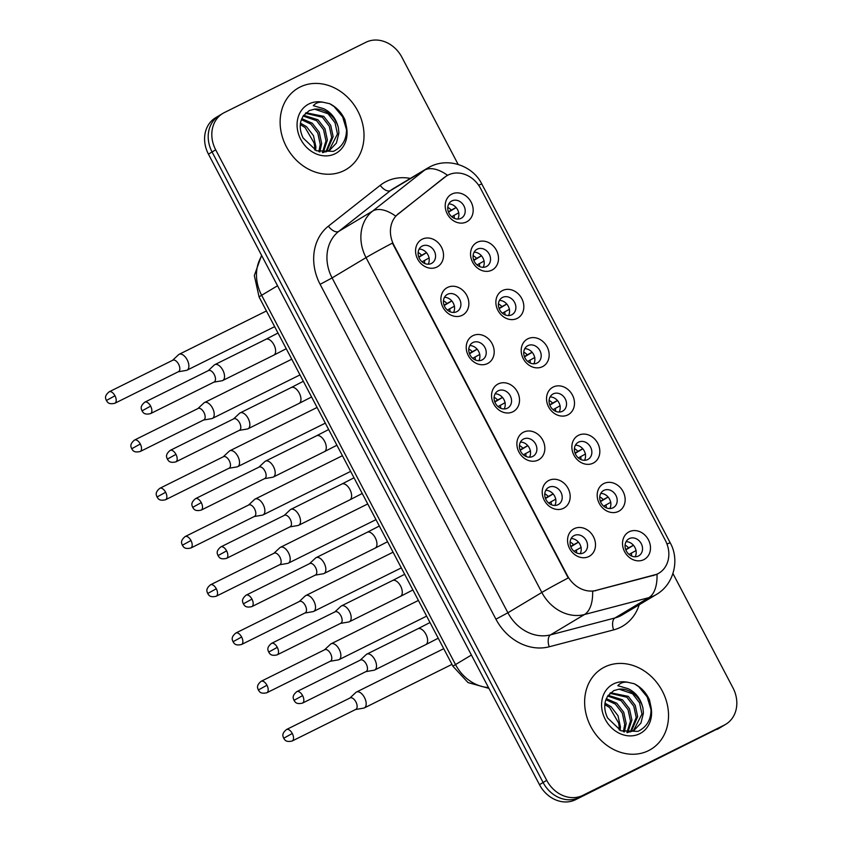 <?xml version="1.0" encoding="UTF-8"?>
<svg xmlns="http://www.w3.org/2000/svg" width="842" height="842" viewBox="0 0 842 842"><rect width="100%" height="100%" fill="white"/><g stroke="black" fill="none" stroke-linecap="round" stroke-linejoin="round"><path stroke-width="1.26" d="M462.195 315.308A15.745 13.293 -120.9 0 1 442.955 307.288A15.745 13.293 -120.9 0 1 447.565 287.438A15.745 13.293 -120.9 0 1 466.794 295.447A15.745 13.293 -120.9 0 1 462.195 315.308M447.586 294.29A9.841 8.315 59.1 0 0 447.102 294.553A9.841 8.315 59.1 0 0 444.871 306.983A9.841 8.315 59.1 0 0 456.732 311.708A9.841 8.315 59.1 0 0 457.217 311.445A9.841 8.315 59.1 0 0 459.458 299.005A9.841 8.315 59.1 0 0 447.586 294.29M487.518 363.555A15.745 13.293 -120.9 0 1 468.289 355.535A15.745 13.293 -120.9 0 1 472.888 335.684A15.745 13.293 -120.9 0 1 492.128 343.694A15.745 13.293 -120.9 0 1 487.518 363.555M472.92 342.536A9.841 8.315 59.1 0 0 472.436 342.799A9.841 8.315 59.1 0 0 470.194 355.229A9.841 8.315 59.1 0 0 482.066 359.955A9.841 8.315 59.1 0 0 482.55 359.692A9.841 8.315 59.1 0 0 484.781 347.251A9.841 8.315 59.1 0 0 472.92 342.536M512.852 411.801A15.745 13.293 -120.9 0 1 493.623 403.781A15.745 13.293 -120.9 0 1 498.222 383.931A15.745 13.293 -120.9 0 1 517.451 391.94A15.745 13.293 -120.9 0 1 512.852 411.801M498.253 390.783A9.841 8.315 59.1 0 0 497.769 391.046A9.841 8.315 59.1 0 0 495.528 403.476A9.841 8.315 59.1 0 0 507.389 408.202A9.841 8.315 59.1 0 0 507.873 407.938A9.841 8.315 59.1 0 0 510.115 395.508A9.841 8.315 59.1 0 0 498.253 390.783M538.185 460.048A15.745 13.293 -120.9 0 1 518.946 452.028A15.745 13.293 -120.9 0 1 523.556 432.178A15.745 13.293 -120.9 0 1 542.785 440.187A15.745 13.293 -120.9 0 1 538.185 460.048M523.577 439.029A9.841 8.315 59.1 0 0 523.092 439.292A9.841 8.315 59.1 0 0 520.861 451.722A9.841 8.315 59.1 0 0 532.723 456.448A9.841 8.315 59.1 0 0 533.207 456.185A9.841 8.315 59.1 0 0 535.449 443.755A9.841 8.315 59.1 0 0 523.577 439.029M563.509 508.294A15.745 13.293 -120.9 0 1 544.279 500.274A15.745 13.293 -120.9 0 1 548.879 480.424A15.745 13.293 -120.9 0 1 568.118 488.444A15.745 13.293 -120.9 0 1 563.509 508.294M548.91 487.276A9.841 8.315 59.1 0 0 548.426 487.539A9.841 8.315 59.1 0 0 546.184 499.969A9.841 8.315 59.1 0 0 558.057 504.695A9.841 8.315 59.1 0 0 558.541 504.432A9.841 8.315 59.1 0 0 560.772 492.002A9.841 8.315 59.1 0 0 548.91 487.276M588.842 556.541A15.745 13.293 -120.9 0 1 569.613 548.521A15.745 13.293 -120.9 0 1 574.212 528.671A15.745 13.293 -120.9 0 1 593.442 536.691A15.745 13.293 -120.9 0 1 588.842 556.541M574.244 535.523A9.841 8.315 59.1 0 0 573.76 535.786A9.841 8.315 59.1 0 0 571.518 548.216A9.841 8.315 59.1 0 0 583.38 552.941A9.841 8.315 59.1 0 0 583.864 552.678A9.841 8.315 59.1 0 0 586.106 540.248A9.841 8.315 59.1 0 0 574.244 535.523M436.861 267.061A15.745 13.293 -120.9 0 1 417.621 259.041A15.745 13.293 -120.9 0 1 422.231 239.191A15.745 13.293 -120.9 0 1 441.461 247.201A15.745 13.293 -120.9 0 1 436.861 267.061M422.263 246.043A9.841 8.315 59.1 0 0 421.779 246.306A9.841 8.315 59.1 0 0 419.537 258.736A9.841 8.315 59.1 0 0 431.399 263.462A9.841 8.315 59.1 0 0 431.883 263.188A9.841 8.315 59.1 0 0 434.125 250.758A9.841 8.315 59.1 0 0 422.263 246.043M491.833 270.166A15.745 13.293 -120.9 0 1 472.604 262.146A15.745 13.293 -120.9 0 1 477.203 242.296A15.745 13.293 -120.9 0 1 496.443 250.316A15.745 13.293 -120.9 0 1 491.833 270.166M477.235 249.148A9.841 8.315 59.1 0 0 476.751 249.411A9.841 8.315 59.1 0 0 474.509 261.841A9.841 8.315 59.1 0 0 486.381 266.567A9.841 8.315 59.1 0 0 486.865 266.304A9.841 8.315 59.1 0 0 489.097 253.874A9.841 8.315 59.1 0 0 477.235 249.148M517.167 318.413A15.745 13.293 -120.9 0 1 497.938 310.403A15.745 13.293 -120.9 0 1 502.537 290.543A15.745 13.293 -120.9 0 1 521.777 298.563A15.745 13.293 -120.9 0 1 517.167 318.413M502.569 297.394A9.841 8.315 59.1 0 0 502.085 297.658A9.841 8.315 59.1 0 0 499.843 310.088A9.841 8.315 59.1 0 0 511.715 314.813A9.841 8.315 59.1 0 0 512.199 314.55A9.841 8.315 59.1 0 0 514.43 302.12A9.841 8.315 59.1 0 0 502.569 297.394M542.501 366.659A15.745 13.293 -120.9 0 1 523.261 358.65A15.745 13.293 -120.9 0 1 527.871 338.789A15.745 13.293 -120.9 0 1 547.1 346.809A15.745 13.293 -120.9 0 1 542.501 366.659M527.892 345.641A9.841 8.315 59.1 0 0 527.408 345.904A9.841 8.315 59.1 0 0 525.176 358.334A9.841 8.315 59.1 0 0 537.038 363.06A9.841 8.315 59.1 0 0 537.522 362.797A9.841 8.315 59.1 0 0 539.764 350.367A9.841 8.315 59.1 0 0 527.892 345.641M567.834 414.906A15.745 13.293 -120.9 0 1 548.595 406.897A15.745 13.293 -120.9 0 1 553.194 387.036A15.745 13.293 -120.9 0 1 572.434 395.056A15.745 13.293 -120.9 0 1 567.834 414.906M553.226 393.888A9.841 8.315 59.1 0 0 552.741 394.151A9.841 8.315 59.1 0 0 550.51 406.581A9.841 8.315 59.1 0 0 562.372 411.306A9.841 8.315 59.1 0 0 562.856 411.043A9.841 8.315 59.1 0 0 565.098 398.613A9.841 8.315 59.1 0 0 553.226 393.888M593.157 463.153A15.745 13.293 -120.9 0 1 573.928 455.143A15.745 13.293 -120.9 0 1 578.528 435.282A15.745 13.293 -120.9 0 1 597.767 443.302A15.745 13.293 -120.9 0 1 593.157 463.153M578.559 442.134A9.841 8.315 59.1 0 0 578.075 442.397A9.841 8.315 59.1 0 0 575.833 454.827A9.841 8.315 59.1 0 0 587.705 459.553A9.841 8.315 59.1 0 0 588.19 459.29A9.841 8.315 59.1 0 0 590.421 446.86A9.841 8.315 59.1 0 0 578.559 442.134M618.491 511.399A15.745 13.293 -120.9 0 1 599.251 503.39A15.745 13.293 -120.9 0 1 603.861 483.529A15.745 13.293 -120.9 0 1 623.091 491.549A15.745 13.293 -120.9 0 1 618.491 511.399M603.882 490.381A9.841 8.315 59.1 0 0 603.409 490.644A9.841 8.315 59.1 0 0 601.167 503.084A9.841 8.315 59.1 0 0 613.029 507.8A9.841 8.315 59.1 0 0 613.513 507.537A9.841 8.315 59.1 0 0 615.755 495.107A9.841 8.315 59.1 0 0 603.882 490.381M643.825 559.646A15.745 13.293 -120.9 0 1 624.585 551.636A15.745 13.293 -120.9 0 1 629.184 531.776A15.745 13.293 -120.9 0 1 648.424 539.796A15.745 13.293 -120.9 0 1 643.825 559.646M629.216 538.627A9.841 8.315 59.1 0 0 628.732 538.901A9.841 8.315 59.1 0 0 626.501 551.331A9.841 8.315 59.1 0 0 638.362 556.046A9.841 8.315 59.1 0 0 638.846 555.783A9.841 8.315 59.1 0 0 641.088 543.353A9.841 8.315 59.1 0 0 629.216 538.627M466.51 221.92A15.745 13.293 -120.9 0 1 447.27 213.9A15.745 13.293 -120.9 0 1 451.88 194.049A15.745 13.293 -120.9 0 1 471.11 202.069A15.745 13.293 -120.9 0 1 466.51 221.92M451.901 200.901A9.841 8.315 59.1 0 0 451.417 201.164A9.841 8.315 59.1 0 0 449.186 213.594A9.841 8.315 59.1 0 0 461.048 218.32A9.841 8.315 59.1 0 0 461.532 218.057A9.841 8.315 59.1 0 0 463.774 205.627A9.841 8.315 59.1 0 0 451.901 200.901M444.871 177.115A26.576 22.439 -120.9 0 1 446.87 175.736A26.576 22.439 -120.9 0 1 448.176 175.02A26.576 22.439 -120.9 0 1 480.635 188.545L665.359 540.385A26.576 22.439 -120.9 0 1 658.897 573.181A26.576 22.439 -120.9 0 1 653.908 575.265L596.125 590.421A26.576 22.439 -120.9 0 1 567.34 575.518L393.909 245.18A26.576 22.439 -120.9 0 1 398.371 213.763L446.26 176.104M448.775 203.943A9.841 8.315 -120.9 0 1 457.269 209.132A9.841 8.315 -120.9 0 1 457.837 219.067M626.09 541.669A9.841 8.315 -120.9 0 1 634.584 546.868A9.841 8.315 -120.9 0 1 635.152 556.804M600.767 493.423A9.841 8.315 -120.9 0 1 609.25 498.622A9.841 8.315 -120.9 0 1 609.818 508.557M575.433 445.176A9.841 8.315 -120.9 0 1 583.927 450.365A9.841 8.315 -120.9 0 1 584.495 460.311M550.1 396.929A9.841 8.315 -120.9 0 1 558.593 402.118A9.841 8.315 -120.9 0 1 559.162 412.064M524.777 348.683A9.841 8.315 -120.9 0 1 533.26 353.872A9.841 8.315 -120.9 0 1 533.828 363.818M499.443 300.436A9.841 8.315 -120.9 0 1 507.937 305.625A9.841 8.315 -120.9 0 1 508.505 315.571M474.109 252.19A9.841 8.315 -120.9 0 1 482.603 257.378A9.841 8.315 -120.9 0 1 483.171 267.314M419.137 249.074A9.841 8.315 -120.9 0 1 427.631 254.273A9.841 8.315 -120.9 0 1 428.189 264.209M571.118 538.564A9.841 8.315 -120.9 0 1 579.612 543.753A9.841 8.315 -120.9 0 1 580.17 553.689M545.784 490.318A9.841 8.315 -120.9 0 1 554.278 495.506A9.841 8.315 -120.9 0 1 554.846 505.442M520.451 442.071A9.841 8.315 -120.9 0 1 528.944 447.26A9.841 8.315 -120.9 0 1 529.513 457.195M495.128 393.824A9.841 8.315 -120.9 0 1 503.621 399.013A9.841 8.315 -120.9 0 1 504.179 408.949M469.794 345.578A9.841 8.315 -120.9 0 1 478.288 350.767A9.841 8.315 -120.9 0 1 478.856 360.702M444.46 297.331A9.841 8.315 -120.9 0 1 452.954 302.52A9.841 8.315 -120.9 0 1 453.522 312.456M300.12 87.021A47.247 39.89 59.1 0 0 297.805 88.294A47.247 39.89 59.1 0 0 287.059 147.96A47.247 39.89 59.1 0 0 344.02 170.631A47.247 39.89 59.1 0 0 346.336 169.358A47.247 39.89 59.1 0 0 357.082 109.692A47.247 39.89 59.1 0 0 300.12 87.021A47.247 39.89 59.1 0 0 297.805 88.294A47.247 39.89 59.1 0 0 287.059 147.96A47.247 39.89 59.1 0 0 344.02 170.631A47.247 39.89 59.1 0 0 346.336 169.358A47.247 39.89 59.1 0 0 357.082 109.692A47.247 39.89 59.1 0 0 300.12 87.021M604.63 667.032A47.247 39.89 59.1 0 0 602.314 668.306A47.247 39.89 59.1 0 0 591.568 727.972A47.247 39.89 59.1 0 0 648.529 750.643A47.247 39.89 59.1 0 0 650.845 749.369A47.247 39.89 59.1 0 0 661.591 689.703A47.247 39.89 59.1 0 0 604.63 667.032A47.247 39.89 59.1 0 0 602.314 668.306A47.247 39.89 59.1 0 0 591.568 727.972A47.247 39.89 59.1 0 0 648.529 750.643A47.247 39.89 59.1 0 0 650.845 749.369A47.247 39.89 59.1 0 0 661.591 689.703A47.247 39.89 59.1 0 0 604.63 667.032M220.699 114.765A29.523 24.934 59.1 0 0 219.257 115.554L215.636 117.722A29.523 24.934 59.1 0 0 208.448 154.149L539.48 784.681A29.523 24.934 59.1 0 0 575.549 799.7L720.71 727.235A29.523 24.934 59.1 0 0 722.162 726.446A29.523 24.934 59.1 0 1 720.71 727.235L579.17 797.532L724.331 725.078A29.523 24.934 59.1 0 0 725.772 724.278A29.523 24.934 59.1 0 0 732.961 687.851L672.947 573.539M539.48 784.681L543.101 782.513A29.523 24.934 59.1 0 0 579.17 797.532A29.523 24.934 59.1 0 1 543.101 782.513L212.068 151.981L543.101 782.513L546.721 780.345A29.523 24.934 59.1 0 0 582.79 795.374L724.331 725.078M219.257 115.554A29.523 24.934 59.1 0 0 212.068 151.981A29.523 24.934 59.1 0 1 219.257 115.554L222.867 113.386A29.523 24.934 59.1 0 0 215.689 149.823L546.721 780.345M666.98 544.037A34.448 1.221 -27.7 0 1 670.253 542.911C679.862 559.972 673.979 584.453 656.255 594.557A39.374 33.238 -120.9 0 1 654.318 595.61A39.374 33.238 -120.9 0 1 648.866 597.652A34.448 17.924 75.3 0 0 657.002 574.233L592.621 591.305A34.448 17.924 75.3 0 1 584.474 614.534A39.374 33.238 -120.9 0 1 541.838 592.463A34.448 1.221 152.3 0 1 568.213 577.97L392.404 243.117A34.448 1.221 -27.7 0 0 366.038 257.61A39.374 33.238 -120.9 0 1 372.648 211.068A34.448 18.356 51.8 0 1 395.635 216.099L444.218 177.504M458.164 164.443L401.929 57.319A29.523 24.934 59.1 0 0 365.86 42.3L224.319 112.596A29.523 24.934 59.1 0 0 222.867 113.386M717.089 729.404A29.523 24.934 59.1 0 0 718.542 728.614L725.772 724.278M448.502 212.152L456.153 207.564M448.376 211.826L451.228 210.121A10.83 9.146 59.1 0 0 447.776 207.385M458.837 212.742L451.722 216.699M454.322 218.331A10.83 9.146 59.1 0 0 453.964 215.352M178.251 371.785L186.314 370.396A8.862 4.736 -116.4 0 0 187.04 370.164A8.862 4.736 -116.4 0 0 187.219 370.07A8.862 4.736 -116.4 0 0 187.166 359.797A8.862 4.736 -116.4 0 0 179.157 354.303A8.862 4.736 -116.4 0 0 178.988 354.398A8.862 4.736 -116.4 0 0 178.536 354.735L172.557 360.323M114.975 395.772A6.399 3.421 -116.4 0 0 109.186 391.804C103.587 396.456 105.987 398.992 106.366 400.508L114.975 395.772A6.399 3.421 -116.4 0 1 114.88 403.255L178.493 371.659A6.399 3.421 -116.4 0 0 178.62 371.596A6.399 3.421 -116.4 0 0 178.588 364.176A6.399 3.421 -116.4 0 0 172.799 360.208A6.399 3.421 -116.4 0 0 172.673 360.271M451.228 210.121L456.101 207.521A14.767 12.462 59.1 0 0 456.027 207.437M418.853 257.284L426.505 252.705M418.727 256.968L421.579 255.263A10.83 9.146 59.1 0 0 418.127 252.526M429.199 257.884L422.074 261.83M424.684 263.472A10.83 9.146 59.1 0 0 424.326 260.494M213.9 382.142L221.972 380.763A8.862 4.736 -116.4 0 0 222.688 380.531A8.862 4.736 -116.4 0 0 222.867 380.437A8.862 4.736 -116.4 0 0 222.825 370.154A8.862 4.736 -116.4 0 0 214.805 364.66A8.862 4.736 -116.4 0 0 214.636 364.754A8.862 4.736 -116.4 0 0 214.184 365.091L208.216 370.69M150.623 406.128A6.399 3.421 -116.4 0 0 144.835 402.16C139.235 406.812 141.635 409.349 142.014 410.864L150.623 406.128A6.399 3.421 -116.4 0 1 150.529 413.622L214.142 382.026A6.399 3.421 -116.4 0 0 214.268 381.952A6.399 3.421 -116.4 0 0 214.247 374.532A6.399 3.421 -116.4 0 0 208.458 370.564A6.399 3.421 -116.4 0 0 208.332 370.638M421.579 255.263L426.462 252.653A14.767 12.462 59.1 0 0 426.389 252.568M473.825 260.399L481.477 255.81M473.709 260.073L476.551 258.368A10.83 9.146 59.1 0 0 473.099 255.631M484.171 260.988L477.046 264.946M479.656 266.577A10.83 9.146 59.1 0 0 479.298 263.599M203.585 420.032L211.647 418.642A8.862 4.736 -116.4 0 0 212.373 418.411A8.862 4.736 -116.4 0 0 212.542 418.316A8.862 4.736 -116.4 0 0 212.5 408.044A8.862 4.736 -116.4 0 0 204.49 402.55A8.862 4.736 -116.4 0 0 204.311 402.644A8.862 4.736 -116.4 0 0 203.869 402.981L197.891 408.57M140.298 444.018A6.399 3.421 -116.4 0 0 134.52 440.05C128.921 444.702 131.32 447.239 131.699 448.754L140.298 444.018A6.399 3.421 -116.4 0 1 140.204 451.501L203.827 419.905A6.399 3.421 -116.4 0 0 203.953 419.842A6.399 3.421 -116.4 0 0 203.922 412.422A6.399 3.421 -116.4 0 0 198.133 408.454A6.399 3.421 -116.4 0 0 198.007 408.517M476.551 258.368L481.435 255.768A14.767 12.462 59.1 0 0 481.361 255.684M499.159 308.646L506.81 304.067M499.043 308.319L501.885 306.625A10.83 9.146 59.1 0 0 498.432 303.878M509.505 309.235L502.379 313.192M504.99 314.834A10.83 9.146 59.1 0 0 504.632 311.845M228.908 468.278L236.981 466.889A8.862 4.736 -116.4 0 0 237.697 466.657A8.862 4.736 -116.4 0 0 237.876 466.563A8.862 4.736 -116.4 0 0 237.833 456.29A8.862 4.736 -116.4 0 0 229.824 450.796A8.862 4.736 -116.4 0 0 229.645 450.891A8.862 4.736 -116.4 0 0 229.203 451.228L223.225 456.817M165.632 492.265A6.399 3.421 -116.4 0 0 159.843 488.297C154.254 492.949 156.644 495.485 157.033 497.001L165.632 492.265A6.399 3.421 -116.4 0 1 165.537 499.748L229.161 468.152A6.399 3.421 -116.4 0 0 229.287 468.089A6.399 3.421 -116.4 0 0 229.256 460.669A6.399 3.421 -116.4 0 0 223.467 456.701A6.399 3.421 -116.4 0 0 223.34 456.764M501.885 306.625L506.768 304.015A14.767 12.462 59.1 0 0 506.695 303.93M524.492 356.892L532.144 352.314M524.366 356.576L527.218 354.871A10.83 9.146 59.1 0 0 523.766 352.124M534.838 357.482L527.713 361.439M530.323 363.081A10.83 9.146 59.1 0 0 529.955 360.092M254.242 516.525L262.315 515.146A8.862 4.736 -116.4 0 0 263.03 514.904A8.862 4.736 -116.4 0 0 263.209 514.809A8.862 4.736 -116.4 0 0 263.167 504.537A8.862 4.736 -116.4 0 0 255.147 499.043A8.862 4.736 -116.4 0 0 254.979 499.138A8.862 4.736 -116.4 0 0 254.526 499.474L248.548 505.063M190.966 540.511A6.399 3.421 -116.4 0 0 185.177 536.543C179.578 541.196 181.977 543.732 182.356 545.248L190.966 540.511A6.399 3.421 -116.4 0 1 190.871 548.005L254.484 516.409A6.399 3.421 -116.4 0 0 254.61 516.335A6.399 3.421 -116.4 0 0 254.579 508.915A6.399 3.421 -116.4 0 0 248.79 504.947A6.399 3.421 -116.4 0 0 248.664 505.011M527.218 354.871L532.091 352.261A14.767 12.462 59.1 0 0 532.018 352.177M549.815 405.139L557.467 400.56M549.7 404.823L552.541 403.118A10.83 9.146 59.1 0 0 549.089 400.371M560.162 405.739L553.047 409.686M555.646 411.328A10.83 9.146 59.1 0 0 555.288 408.338M279.576 564.772L287.638 563.393A8.862 4.736 -116.4 0 0 288.364 563.151A8.862 4.736 -116.4 0 0 288.532 563.056A8.862 4.736 -116.4 0 0 288.49 552.784A8.862 4.736 -116.4 0 0 280.481 547.289A8.862 4.736 -116.4 0 0 280.302 547.384A8.862 4.736 -116.4 0 0 279.86 547.721L273.882 553.31M216.299 588.758A6.399 3.421 -116.4 0 0 210.511 584.79C204.911 589.442 207.311 591.979 207.69 593.494L216.299 588.758A6.399 3.421 -116.4 0 1 216.194 596.252L279.818 564.656A6.399 3.421 -116.4 0 0 279.944 564.582A6.399 3.421 -116.4 0 0 279.912 557.162A6.399 3.421 -116.4 0 0 274.124 553.194A6.399 3.421 -116.4 0 0 273.997 553.257M552.541 403.118L557.425 400.508A14.767 12.462 59.1 0 0 557.351 400.424M444.176 305.53L451.828 300.952M444.06 305.214L446.913 303.509A10.83 9.146 59.1 0 0 443.45 300.773M454.522 306.13L447.407 310.088M450.007 311.719A10.83 9.146 59.1 0 0 449.649 308.74M239.233 430.388L247.295 429.01A8.862 4.736 -116.4 0 0 248.022 428.778A8.862 4.736 -116.4 0 0 248.201 428.683A8.862 4.736 -116.4 0 0 248.148 418.4A8.862 4.736 -116.4 0 0 240.138 412.906A8.862 4.736 -116.4 0 0 239.97 413.001A8.862 4.736 -116.4 0 0 239.517 413.338L233.539 418.937M175.957 454.375A6.399 3.421 -116.4 0 0 170.168 450.407C164.569 455.059 166.969 457.595 167.347 459.111L175.957 454.375A6.399 3.421 -116.4 0 1 175.862 461.869L239.475 430.273A6.399 3.421 -116.4 0 0 239.602 430.199A6.399 3.421 -116.4 0 0 239.57 422.779A6.399 3.421 -116.4 0 0 233.781 418.811A6.399 3.421 -116.4 0 0 233.655 418.884M446.913 303.509L451.786 300.899A14.767 12.462 59.1 0 0 451.712 300.826M469.51 353.777L477.161 349.198M469.394 353.461L472.236 351.756A10.83 9.146 59.1 0 0 468.783 349.02M479.856 354.377L472.73 358.334M475.341 359.966A10.83 9.146 59.1 0 0 474.983 356.987M264.567 478.635L272.629 477.256A8.862 4.736 -116.4 0 0 273.355 477.025A8.862 4.736 -116.4 0 0 273.524 476.93A8.862 4.736 -116.4 0 0 273.482 466.647A8.862 4.736 -116.4 0 0 265.472 461.153A8.862 4.736 -116.4 0 0 265.293 461.248A8.862 4.736 -116.4 0 0 264.851 461.584L258.873 467.184M201.28 502.621A6.399 3.421 -116.4 0 0 195.502 498.653C189.903 503.305 192.302 505.842 192.681 507.358L201.28 502.621A6.399 3.421 -116.4 0 1 201.185 510.115L264.809 478.519A6.399 3.421 -116.4 0 0 264.935 478.445A6.399 3.421 -116.4 0 0 264.904 471.025A6.399 3.421 -116.4 0 0 259.115 467.057A6.399 3.421 -116.4 0 0 258.989 467.131M472.236 351.756L477.119 349.146A14.767 12.462 59.1 0 0 477.046 349.072M494.843 402.023L502.495 397.445M494.728 401.708L497.569 400.003A10.83 9.146 59.1 0 0 494.117 397.266M505.189 402.623L498.064 406.581M500.674 408.212A10.83 9.146 59.1 0 0 500.316 405.234M289.89 526.882L297.963 525.503A8.862 4.736 -116.4 0 0 298.678 525.271A8.862 4.736 -116.4 0 0 298.857 525.176A8.862 4.736 -116.4 0 0 298.815 514.894A8.862 4.736 -116.4 0 0 290.806 509.399A8.862 4.736 -116.4 0 0 290.627 509.494A8.862 4.736 -116.4 0 0 290.174 509.831L284.207 515.43M226.614 550.868A6.399 3.421 -116.4 0 0 220.825 546.9C215.236 551.552 217.625 554.089 218.015 555.604L226.614 550.868A6.399 3.421 -116.4 0 1 226.519 558.362L290.132 526.766A6.399 3.421 -116.4 0 0 290.258 526.692A6.399 3.421 -116.4 0 0 290.237 519.272A6.399 3.421 -116.4 0 0 284.449 515.304A6.399 3.421 -116.4 0 0 284.322 515.378M497.569 400.003L502.453 397.392M338.431 128.016A22.25 18.787 59.1 0 0 314.561 109.165L309.267 110.586L303.088 116.091L300.994 120.869C299.52 126.247 300.236 131.952 303.12 137.993L316.529 150.802L333.421 151.36C342.978 146.697 347.293 138.425 346.399 126.553L344.967 119.848C341.589 112.565 336.526 107.197 329.759 103.724L323.528 102.335C319.392 101.661 315.971 102.777 313.287 105.671L323.591 108.671C331.295 112.333 336.242 118.785 338.431 128.016L338.894 133.173L336.39 143.098L329.675 150.202L322.791 152.591M300.499 123.185L306.53 126.679L313.477 135.688L315.908 146.94L315.603 150.371M314.624 149.865A22.25 18.787 59.1 0 0 314.055 142.908L305.099 127.542L300.331 124.574M301.752 118.659L312.277 123.237L319.223 132.247L321.655 143.498L319.855 151.981M301.362 119.669L310.845 124.1L317.792 133.11L320.223 144.361L318.886 151.697M303.657 115.28L318.023 119.796L324.97 128.805L327.401 140.056L323.265 152.528M303.131 116.038L316.592 120.659L323.538 129.668L325.97 140.919L322.433 152.539M305.993 112.733L323.77 116.354L330.717 125.363L333.148 136.615L326.643 151.644M305.383 113.291L322.339 117.217L329.285 126.226L331.716 137.478L325.833 151.918M314.561 109.165L328.085 113.775L335.032 122.785L337.463 134.036L328.948 150.623M329.759 103.724L334.179 106.65L342.652 116.859L346.578 129.91M642.941 708.027A22.25 18.787 59.1 0 0 619.07 689.177L613.786 690.598L607.608 696.113L605.503 700.881C604.04 706.259 604.745 711.964 607.629 718.005L621.038 730.814L637.941 731.372C647.487 726.709 651.813 718.437 650.908 706.564L649.477 699.86C646.109 692.577 641.036 687.209 634.268 683.746L628.048 682.346C623.901 681.673 620.491 682.788 617.807 685.683L628.1 688.682C635.805 692.345 640.751 698.797 642.941 708.027L643.414 713.185L640.909 723.11L634.184 730.214L627.301 732.603M605.009 703.196L611.05 706.691L617.996 715.7L620.428 726.951L620.122 730.382M619.133 729.877A22.25 18.787 59.1 0 0 618.575 722.92L609.608 707.554L604.851 704.586M606.261 698.671L616.797 703.249L623.743 712.258L626.174 723.51L624.364 731.993M605.882 699.681L615.355 704.112L622.301 713.121L624.732 724.373L623.396 731.709M608.166 695.292L622.543 699.807L629.49 708.817L631.921 720.068L627.774 732.54M607.64 696.05L621.101 700.67L628.048 709.68L630.479 720.931L626.943 732.551M610.503 692.745L628.29 696.366L635.236 705.375L637.668 716.626L631.153 731.666M609.892 693.303L626.848 697.229L633.794 706.238L636.226 717.489L630.342 731.93M619.07 689.177L632.595 693.787L639.541 702.796L641.972 714.048L633.458 730.635M634.268 683.746L638.689 686.662L647.161 696.871L651.087 709.922M575.149 453.385L582.801 448.807M575.033 453.07L577.875 451.365A10.83 9.146 59.1 0 0 574.423 448.618M585.495 453.985L578.37 457.932M580.98 459.574A10.83 9.146 59.1 0 0 580.622 456.585M304.899 613.018L312.971 611.639A8.862 4.736 -116.4 0 0 313.687 611.408A8.862 4.736 -116.4 0 0 313.866 611.303A8.862 4.736 -116.4 0 0 313.824 601.03A8.862 4.736 -116.4 0 0 305.814 595.536A8.862 4.736 -116.4 0 0 305.635 595.631A8.862 4.736 -116.4 0 0 305.193 595.968L299.215 601.556M241.622 637.005A6.399 3.421 -116.4 0 0 235.834 633.037C230.245 637.689 232.645 640.225 233.024 641.741L241.622 637.005A6.399 3.421 -116.4 0 1 241.528 644.498L305.151 612.902A6.399 3.421 -116.4 0 0 305.278 612.829A6.399 3.421 -116.4 0 0 305.246 605.409A6.399 3.421 -116.4 0 0 299.457 601.441A6.399 3.421 -116.4 0 0 299.331 601.504M577.875 451.365L582.759 448.754A14.767 12.462 59.1 0 0 582.685 448.67M600.483 501.632L608.135 497.054M600.357 501.316L603.209 499.611A10.83 9.146 59.1 0 0 599.757 496.864M610.829 502.232L603.703 506.179M606.314 507.821A10.83 9.146 59.1 0 0 605.956 504.832M330.232 661.265L338.305 659.886A8.862 4.736 -116.4 0 0 339.021 659.654A8.862 4.736 -116.4 0 0 339.2 659.549A8.862 4.736 -116.4 0 0 339.158 649.277A8.862 4.736 -116.4 0 0 331.138 643.783A8.862 4.736 -116.4 0 0 330.969 643.877A8.862 4.736 -116.4 0 0 330.517 644.214L324.538 649.803M266.956 685.251A6.399 3.421 -116.4 0 0 261.167 681.283C255.568 685.935 257.968 688.472 258.347 689.987L266.956 685.251A6.399 3.421 -116.4 0 1 266.861 692.745L330.474 661.149A6.399 3.421 -116.4 0 0 330.601 661.075A6.399 3.421 -116.4 0 0 330.569 653.655A6.399 3.421 -116.4 0 0 324.791 649.687A6.399 3.421 -116.4 0 0 324.665 649.75M603.209 499.611L608.092 497.001A14.767 12.462 59.1 0 0 608.019 496.917M625.806 549.879L633.458 545.3M625.69 549.563L628.542 547.858A10.83 9.146 59.1 0 0 625.08 545.111M636.152 550.479L629.037 554.425M631.637 556.067A10.83 9.146 59.1 0 0 631.279 553.078M355.566 709.511L363.628 708.133A8.862 4.736 -116.4 0 0 364.354 707.901A8.862 4.736 -116.4 0 0 364.523 707.806A8.862 4.736 -116.4 0 0 364.481 697.523A8.862 4.736 -116.4 0 0 356.471 692.029A8.862 4.736 -116.4 0 0 356.292 692.124A8.862 4.736 -116.4 0 0 355.85 692.461L349.872 698.05M292.29 733.498A6.399 3.421 -116.4 0 0 286.501 729.53C280.902 734.182 283.301 736.718 283.68 738.234L292.29 733.498A6.399 3.421 -116.4 0 1 292.195 740.992L355.808 709.396A6.399 3.421 -116.4 0 0 355.934 709.322A6.399 3.421 -116.4 0 0 355.903 701.902A6.399 3.421 -116.4 0 0 350.114 697.934A6.399 3.421 -116.4 0 0 349.988 698.007M628.542 547.858L633.416 545.248A14.767 12.462 59.1 0 0 633.342 545.163M520.177 450.281L527.818 445.692M520.051 449.954L522.903 448.249A10.83 9.146 59.1 0 0 519.44 445.513M530.513 450.87L523.398 454.827M525.997 456.459A10.83 9.146 59.1 0 0 525.64 453.48M315.224 575.139L323.286 573.749A8.862 4.736 -116.4 0 0 324.012 573.518A8.862 4.736 -116.4 0 0 324.191 573.423A8.862 4.736 -116.4 0 0 324.138 563.14A8.862 4.736 -116.4 0 0 316.129 557.646A8.862 4.736 -116.4 0 0 315.96 557.741A8.862 4.736 -116.4 0 0 315.508 558.078L309.53 563.677M251.947 599.115A6.399 3.421 -116.4 0 0 246.159 595.147C240.559 599.799 242.959 602.335 243.338 603.851L251.947 599.115A6.399 3.421 -116.4 0 1 251.853 606.608L315.466 575.012A6.399 3.421 -116.4 0 0 315.592 574.939A6.399 3.421 -116.4 0 0 315.561 567.519A6.399 3.421 -116.4 0 0 309.772 563.551A6.399 3.421 -116.4 0 0 309.645 563.624M522.903 448.249L527.776 445.639A14.767 12.462 59.1 0 0 527.713 445.565M545.5 498.527L553.152 493.938M545.384 498.201L548.226 496.496A10.83 9.146 59.1 0 0 544.774 493.759M555.846 499.117L548.721 503.074M551.331 504.705A10.83 9.146 59.1 0 0 550.973 501.727M340.557 623.385L348.62 621.996A8.862 4.736 -116.4 0 0 349.346 621.764A8.862 4.736 -116.4 0 0 349.514 621.67A8.862 4.736 -116.4 0 0 349.472 611.397A8.862 4.736 -116.4 0 0 341.463 605.893A8.862 4.736 -116.4 0 0 341.284 605.987A8.862 4.736 -116.4 0 0 340.842 606.335L334.863 611.923M277.281 647.361A6.399 3.421 -116.4 0 0 271.492 643.393C265.893 648.045 268.293 650.592 268.672 652.097L277.281 647.361A6.399 3.421 -116.4 0 1 277.176 654.855L340.8 623.259A6.399 3.421 -116.4 0 0 340.926 623.196A6.399 3.421 -116.4 0 0 340.894 615.765A6.399 3.421 -116.4 0 0 335.105 611.797A6.399 3.421 -116.4 0 0 334.979 611.871M548.226 496.496L553.11 493.896A14.767 12.462 59.1 0 0 553.036 493.812M570.834 546.774L578.486 542.185M570.718 546.447L573.56 544.742A10.83 9.146 59.1 0 0 570.108 542.006M581.18 547.363L574.055 551.321M576.665 552.952A10.83 9.146 59.1 0 0 576.307 549.973M365.881 671.632L373.953 670.243A8.862 4.736 -116.4 0 0 374.669 670.011A8.862 4.736 -116.4 0 0 374.848 669.916A8.862 4.736 -116.4 0 0 374.806 659.644A8.862 4.736 -116.4 0 0 366.796 654.139A8.862 4.736 -116.4 0 0 366.617 654.245A8.862 4.736 -116.4 0 0 366.175 654.581L360.197 660.17M302.604 695.608A6.399 3.421 -116.4 0 0 296.816 691.64C291.227 696.292 293.626 698.839 294.005 700.344L302.604 695.608A6.399 3.421 -116.4 0 1 302.51 703.102L366.133 671.506A6.399 3.421 -116.4 0 0 366.259 671.442A6.399 3.421 -116.4 0 0 366.228 664.012A6.399 3.421 -116.4 0 0 360.439 660.044A6.399 3.421 -116.4 0 0 360.313 660.117M573.56 544.742L578.443 542.143A14.767 12.462 59.1 0 0 578.37 542.059M653.908 575.265L653.255 575.665M596.125 590.421L595.462 590.81M398.371 213.763L397.719 214.152M639.183 604.777A49.215 41.553 -120.9 0 1 620.428 627.353A49.215 41.553 -120.9 0 1 613.607 629.9L549.216 646.782A49.215 41.553 -120.9 0 1 495.927 619.186L320.128 284.333A49.215 41.553 -120.9 0 1 328.391 226.161L380.205 185.335A49.215 41.553 -120.9 0 1 410.359 178.42M670.253 542.911L481.877 184.114C473.057 166.032 448.66 157.033 430.041 166.769L427.431 168.2A39.374 33.238 -120.9 0 0 424.463 170.242L372.648 211.068L338.716 231.392A39.374 33.238 59.1 0 0 332.095 277.923L366.038 257.61L541.838 592.463L507.905 612.776A39.374 33.238 59.1 0 0 550.531 634.857L584.474 614.534L648.866 597.652L614.923 617.975A39.374 33.238 59.1 0 0 620.375 615.934A39.374 33.238 59.1 0 0 622.312 614.87L656.255 594.557M427.431 168.2L393.488 188.513A39.374 33.238 59.1 0 0 390.53 190.555L338.716 231.392A9.841 5.241 -128.2 0 1 328.391 226.161M447.565 175.346A34.448 18.356 51.8 0 0 424.463 170.242L390.53 190.555A9.841 5.241 -128.2 0 1 380.205 185.335M481.877 184.114A34.448 1.221 152.3 0 0 478.624 185.219M215.689 149.823L208.448 154.149M582.79 795.374L575.549 799.7M549.216 646.782A9.841 5.126 -104.7 0 1 550.531 634.857L614.923 617.975A9.841 5.126 -104.7 0 0 613.607 629.9M320.128 284.333L332.095 277.923L507.905 612.776L495.927 619.186M261.83 255.821A39.374 33.238 59.1 0 0 261.641 295.279L277.544 285.754M488.918 688.367L468.036 682.588L452.985 666.317L259.104 297.026A19.682 0.695 -27.7 0 1 261.641 295.279L455.522 664.57L471.425 655.044M452.985 666.317A19.682 0.695 -27.7 0 1 455.522 664.57A39.374 33.238 59.1 0 0 488.497 687.556M222.688 380.531L273.797 355.145A8.862 4.736 -116.4 0 0 273.924 344.778A8.862 4.736 -116.4 0 0 273.661 344.283A8.862 4.736 -116.4 0 0 265.914 339.284L278.007 333.032M248.022 428.778L299.12 403.392A8.862 4.736 -116.4 0 0 299.257 393.025A8.862 4.736 -116.4 0 0 298.984 392.54A8.862 4.736 -116.4 0 0 291.248 387.53L303.341 381.279M273.355 477.025L324.454 451.638A8.862 4.736 -116.4 0 0 324.58 441.271A8.862 4.736 -116.4 0 0 324.317 440.787A8.862 4.736 -116.4 0 0 316.571 435.777L328.675 429.525M298.678 525.271L349.788 499.885A8.862 4.736 -116.4 0 0 349.914 489.518A8.862 4.736 -116.4 0 0 349.651 489.034A8.862 4.736 -116.4 0 0 341.905 484.024L354.008 477.782M323.528 102.335A28.154 23.776 59.1 0 0 308.993 103.913A28.154 23.776 59.1 0 0 300.762 139.414A28.154 23.776 59.1 0 0 335.148 153.739A28.154 23.776 59.1 0 0 346.399 126.553M628.048 682.346A28.154 23.776 59.1 0 0 613.502 683.925A28.154 23.776 59.1 0 0 605.272 719.426A28.154 23.776 59.1 0 0 639.657 733.75A28.154 23.776 59.1 0 0 650.908 706.564M324.012 573.518L375.111 548.131A8.862 4.736 -116.4 0 0 375.248 537.764A8.862 4.736 -116.4 0 0 374.985 537.28A8.862 4.736 -116.4 0 0 367.238 532.27L379.332 526.029M349.346 621.764L400.445 596.378A8.862 4.736 -116.4 0 0 400.582 586.011A8.862 4.736 -116.4 0 0 400.308 585.527A8.862 4.736 -116.4 0 0 392.561 580.517L404.665 574.276M374.669 670.011L425.778 644.635A8.862 4.736 -116.4 0 0 425.905 634.258A8.862 4.736 -116.4 0 0 425.642 633.773A8.862 4.736 -116.4 0 0 417.895 628.764L429.999 622.522M446.87 175.736L446.197 176.146M259.104 297.026L254.326 275.555L261.578 255.347M274.66 326.654L187.04 370.164M266.419 310.961L179.157 354.303M109.186 391.804L172.799 360.208M114.88 403.255C107.871 404.918 107.292 401.497 106.366 400.508M273.797 355.145L286.248 348.725M265.914 339.284L214.805 364.66M144.835 402.16L208.458 370.564M150.529 413.622C143.519 415.274 142.94 411.854 142.014 410.864M299.994 374.9L212.373 418.411M291.753 359.208L204.49 402.55M134.52 440.05L198.133 408.454M140.204 451.501C133.204 453.164 132.626 449.744 131.699 448.754M325.317 423.147L237.697 466.657M317.087 407.454L229.824 450.796M159.843 488.297L223.467 456.701M165.537 499.748C158.528 501.411 157.949 497.99 157.033 497.001M350.651 471.394L263.03 514.904M342.41 455.701L255.147 499.043M185.177 536.543L248.79 504.947M190.871 548.005C183.861 549.658 183.282 546.237 182.356 545.248M375.985 519.64L288.364 563.151M367.743 503.948L280.481 547.289M210.511 584.79L274.124 553.194M216.194 596.252C209.195 597.904 208.616 594.484 207.69 593.494M299.12 403.392L311.582 396.971M291.248 387.53L240.138 412.906M170.168 450.407L233.781 418.811M175.862 461.869C168.853 463.521 168.274 460.1 167.347 459.111M324.454 451.638L336.905 445.218M316.571 435.777L265.472 461.153M195.502 498.653L259.115 467.057M201.185 510.115C194.186 511.768 193.597 508.347 192.681 507.358M349.788 499.885L362.239 493.465M341.905 484.024L290.806 509.399M220.825 546.9L284.449 515.304M226.519 558.362C219.509 560.014 218.931 556.594 218.015 555.604M401.308 567.887L313.687 611.408M393.077 552.194L305.814 595.536M235.834 633.037L299.457 601.441M241.528 644.498C234.518 646.151 233.939 642.73 233.024 641.741M426.641 616.134L339.021 659.654M418.4 600.441L331.138 643.783M261.167 681.283L324.791 649.687M266.861 692.745C259.852 694.397 259.273 690.977 258.347 689.987M451.975 664.38L364.354 707.901M443.734 648.687L356.471 692.029M286.501 729.53L350.114 697.934M292.195 740.992C285.185 742.644 284.607 739.223 283.68 738.234M375.111 548.131L387.573 541.711M367.238 532.27L316.129 557.646M246.159 595.147L309.772 563.551M251.853 606.608C244.843 608.261 244.264 604.851 243.338 603.851M400.445 596.378L412.896 589.958M392.561 580.517L341.463 605.893M271.492 643.393L335.105 611.797M277.176 654.855C270.177 656.518 269.598 653.097 268.672 652.097M425.778 644.635L438.229 638.204M417.895 628.764L366.796 654.139M296.816 691.64L360.439 660.044M302.51 703.102C295.5 704.765 294.921 701.344 294.005 700.344"/></g></svg>
